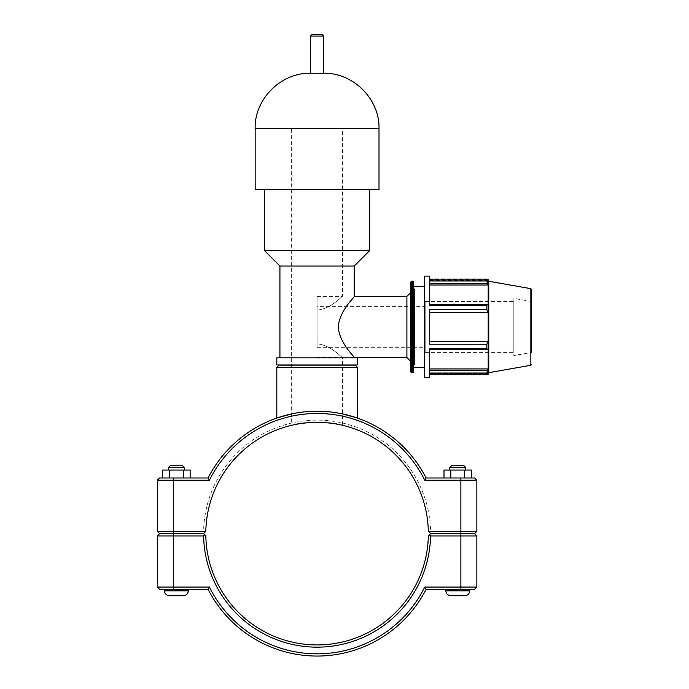 <?xml version="1.0" encoding="UTF-8"?>
<svg xmlns="http://www.w3.org/2000/svg" width="689" height="689" viewBox="0 0 689 689"><rect width="100%" height="100%" fill="white"/><g stroke="black" fill="none" stroke-linecap="round" stroke-linejoin="round"><path stroke-width="0.52" stroke-dasharray="3.44 2.58" d="M312.16 34.45L321.996 34.45M323.589 73.241L310.567 73.241M286.116 364.963L348.04 364.963L286.116 364.963M348.04 365.127L286.116 365.127L348.04 365.127M354.232 266.049L279.923 266.049M279.923 357.815L354.232 357.815L279.923 357.815M354.232 357.496C355.024 357.143 339.436 343.544 338.265 326.974C339.436 310.394 355.024 296.804 354.232 296.442M357.324 364.963L276.823 364.963M357.324 357.815L276.823 357.815M369.709 250.572L264.438 250.572M264.438 189.613L369.709 189.613L264.438 189.613M379.002 189.613L255.154 189.613M291.636 128.654L342.511 128.654L291.636 128.654L291.636 425.302L295.099 424.545L292.877 425.018M317.078 343.845L317.078 296.442L317.078 343.845C330.866 344.922 342.192 358.177 342.511 357.496C342.192 358.177 330.866 344.922 317.078 343.845C330.866 344.922 342.192 358.177 342.511 357.496C342.192 358.177 330.866 344.922 317.078 343.845M317.078 306.622L317.078 347.316L317.078 306.622L425.182 306.622L425.182 347.316L425.182 306.622M317.078 310.102C330.866 309.025 342.192 295.762 342.511 296.442C342.192 295.762 330.866 309.025 317.078 310.102C330.866 309.025 342.192 295.762 342.511 296.442C342.192 295.762 330.866 309.025 317.078 310.102M406.898 357.496L406.898 296.442M429.471 304.417L429.471 305.305L429.471 304.417L429.471 305.124L429.471 304.417L487.64 304.417L486.899 305.305L429.471 305.305L429.471 280.94L429.471 305.124L429.471 280.94L486.899 280.94L487.64 283.653L429.471 283.653M488.191 279.656L488.191 281.844L429.471 281.844L488.191 281.844L487.64 280.389L429.471 280.389L429.471 281.844L429.471 279.656L429.471 281.844L429.471 280.389L487.64 280.389L486.899 279.105L429.471 279.105L429.471 280.389L429.471 276.1M429.471 341.658L429.471 344.199L429.471 341.201L429.471 341.658L487.64 341.658L486.899 344.199L429.471 344.199L429.471 309.74L429.471 341.201L429.471 309.74L486.899 309.74L487.64 312.281L429.471 312.281M429.471 370.294L429.471 372.999L429.471 368.934L429.471 370.294L487.64 370.294L486.899 372.999L429.471 372.999L429.471 348.634L429.471 368.934L429.471 348.634L486.899 348.634L487.64 349.521L429.471 349.521M429.471 373.55L429.471 372.094L429.471 373.55L487.64 373.55L429.471 373.55M488.191 374.282L488.191 372.094L429.471 372.094L429.471 374.282L429.471 372.094L488.191 372.094L486.899 374.842L486.899 372.999M429.471 377.839L429.471 374.842L486.899 374.842M429.471 368.934L488.191 368.934L488.191 348.815L487.64 349.521M487.64 370.294L488.191 368.934M429.471 348.815L488.191 348.815L429.471 348.815M429.471 341.201L488.191 341.201L488.191 312.746L487.64 312.281M487.64 341.658L488.191 341.201M429.471 312.746L488.191 312.746M487.64 304.417L488.191 305.124L429.471 305.124L488.191 305.124L488.191 285.005L487.64 283.653M429.471 285.005L488.191 285.005M424.39 377.839L424.39 276.1M424.39 286.271L424.39 367.668L424.39 286.271M488.777 372.697L488.777 281.25M486.899 348.634L486.899 344.199M486.899 309.74L486.899 305.305M486.899 280.94L486.899 279.105M410.67 371.741L410.67 282.206M410.67 288.812L410.67 365.127L410.67 288.812L414.528 288.812L414.528 365.127L414.528 288.812L410.67 292.679M413.736 282.206L413.736 371.741M413.736 286.271L413.736 367.668L413.736 286.271M531.701 289.673L531.701 352.406L531.701 301.532L531.701 352.406L513.813 355.558L513.813 298.38L513.813 355.558M531.701 301.532L513.813 298.38M513.813 301.532L513.813 352.406L513.813 301.532L425.182 301.532L425.182 352.406L425.182 301.532M476.848 480.224L424.743 480.224A120.187 120.187 0 0 0 209.413 480.224L208.044 478.002A122.409 122.409 0 0 1 426.112 478.002L474.626 478.002L476.848 480.224L476.848 531.34L474.626 533.562L430.591 533.562L429.462 532.451L430.565 531.34L476.848 531.34M342.511 413.9C325.553 410.411 308.594 410.411 291.636 413.9M469.691 533.725L445.852 533.562L469.691 533.725M445.852 590.878L445.852 589.284L469.691 589.284L445.852 589.284L469.691 589.284L469.691 590.878L445.852 590.878L469.691 590.878L445.852 590.878L469.691 590.878L445.852 590.878L445.852 589.284L469.691 589.284L445.852 589.284L469.691 589.284L469.691 590.878M449.822 467.504L465.721 467.504L449.822 467.504L465.721 467.504L449.822 467.504L449.822 470.053L465.721 470.053L449.822 470.053L465.721 470.053L449.822 470.053L465.721 470.053L449.822 470.053L449.822 467.504L465.721 467.504L465.721 470.053L465.721 467.504L463.499 465.282L452.053 465.282L449.822 467.504L452.053 465.282L463.499 465.282L452.053 465.282M450.821 478.002L471.543 478.002L444 478.002L444 470.053L471.543 470.053L444 470.053L471.543 470.053L444 470.053L471.543 470.053L471.543 478.002L450.821 478.002L450.821 470.053L450.821 478.002L444 478.002L450.95 478.002L450.95 470.053L450.95 478.002L464.722 478.002L464.722 470.053L464.722 478.002L471.543 478.002L464.593 478.002L464.593 470.053L464.593 478.002L450.821 478.002M450.615 595.64L464.929 595.64M164.456 533.725L188.304 533.562L164.456 533.725M164.456 589.284L188.304 589.284L164.456 589.284L188.304 589.284L164.456 589.284L188.304 589.284L164.456 589.284L164.456 590.878L164.456 589.284M184.333 467.504L168.435 467.504L184.333 467.504L168.435 467.504L184.333 467.504L168.435 467.504L170.657 465.282L182.103 465.282L184.333 467.504L184.333 470.053L168.435 470.053L184.333 470.053L168.435 470.053L184.333 470.053L168.435 470.053L184.333 470.053L184.333 467.504L182.103 465.282L170.657 465.282L182.103 465.282M183.196 478.002L183.196 470.053L183.196 478.002L162.613 478.002L190.147 478.002L162.613 478.002L169.434 478.002L169.434 470.053L162.613 470.053L190.147 470.053L162.613 470.053L190.147 470.053L162.613 470.053L162.613 478.002L183.196 478.002L183.196 470.053L169.434 470.053L169.434 478.002L190.147 478.002L183.326 478.002L183.326 470.053L183.326 478.002L169.563 478.002L169.563 470.053L169.563 478.002L162.613 478.002L162.613 470.053M183.532 595.64L169.227 595.64M190.147 470.053L190.147 478.002L190.147 470.053L183.196 470.053M469.691 533.562L445.852 533.562L469.691 533.562M471.543 470.053L471.543 478.002L444 478.002L444 470.053M464.722 478.002L464.722 470.053M450.95 478.002L450.95 470.053M169.434 478.002L169.434 470.053M429.462 534.828L430.591 533.725L474.626 533.725L476.848 535.947L430.565 535.947L429.462 534.828L428.334 535.947A111.282 111.282 0 0 1 317.078 644.93A111.282 111.282 0 0 1 205.813 535.947L204.685 534.828L203.591 535.947L157.299 535.947L159.529 533.725L203.565 533.725L204.685 534.828M430.565 535.947A113.513 113.513 0 0 1 317.078 647.152A113.513 113.513 0 0 1 203.591 535.947M424.743 587.062L426.112 589.284A122.409 122.409 0 0 1 208.044 589.284L159.529 589.284L157.299 587.062L209.413 587.062A120.187 120.187 0 0 0 424.743 587.062L476.848 587.062L476.848 535.947M157.299 587.062L157.299 535.947M209.413 587.062L208.044 589.284M426.112 589.284L474.626 589.284L476.848 587.062M429.462 532.451L428.334 531.34A111.282 111.282 0 0 0 317.078 422.357A111.282 111.282 0 0 0 205.813 531.34L203.565 533.562L159.529 533.562L157.299 531.34L203.591 531.34A113.513 113.513 0 0 1 317.078 420.135A113.513 113.513 0 0 1 430.565 531.34M341.27 425.018L339.048 424.545L342.511 425.302L342.511 357.496L317.078 357.496M209.413 480.224L157.299 480.224L157.299 531.34M203.591 531.34L204.685 532.451M424.743 480.224L426.112 478.002M208.044 478.002L159.529 478.002L157.299 480.224M357.324 367.349L276.823 367.349M279.054 365.127L355.102 365.127M323.589 36.043L310.567 36.043M379.002 128.654L255.154 128.654M411.686 281.181L411.686 372.758M412.72 372.758L412.72 281.181M530.857 365.273L530.857 288.665M164.456 590.878L188.304 590.878L164.456 590.878L188.304 590.878L164.456 590.878L188.304 590.878L188.304 589.284L188.304 590.878M460.872 533.725L460.872 589.284M173.283 533.725L173.283 589.284M460.872 533.562L460.872 478.002M173.283 478.002L173.283 533.562M317.078 296.442L342.511 296.442L342.511 128.654M429.471 279.656L487.218 279.656M429.471 374.282L487.218 374.282M425.182 352.406L513.813 352.406M317.078 347.316L425.182 347.316M410.67 361.26L414.528 365.127L410.67 365.127M168.435 467.504L168.435 470.053L168.435 467.504L170.657 465.282M463.499 465.282L465.721 467.504"/><path stroke-width="1.03" d="M310.567 36.043L312.16 34.45L321.996 34.45L323.589 36.043L310.567 36.043L310.567 73.241L323.589 73.241L323.589 36.043M279.923 357.815L279.923 266.049L354.232 266.049L369.709 250.572L369.709 189.613M406.898 357.496L406.898 296.442L354.232 296.442C355.024 296.804 339.436 310.394 338.265 326.974C339.436 343.544 355.024 357.143 354.232 357.496L406.898 357.496L410.67 361.26M276.823 364.963L357.324 364.963L357.324 357.815L276.823 357.815L276.823 364.963M279.923 266.049L264.438 250.572L369.709 250.572M264.438 250.572L264.438 189.613M379.002 128.654L255.154 128.654L255.154 189.613L379.002 189.613L379.002 128.654C379.872 99.586 353.733 72.586 323.589 73.241M531.701 352.406L531.701 289.673L530.857 288.665L488.777 281.25L488.777 372.697L488.191 374.282L488.191 372.094L486.899 374.842L429.471 374.842L429.471 377.839L424.39 377.839L424.39 276.1L429.471 276.1L429.471 279.105L486.899 279.105L486.899 280.94L429.471 280.94L429.471 305.305L486.899 305.305L487.64 304.417L429.471 304.417M486.899 305.305L486.899 309.74L429.471 309.74L429.471 344.199L486.899 344.199L487.64 341.658L429.471 341.658M429.471 349.521L487.64 349.521L486.899 348.634L429.471 348.634L429.471 372.999L486.899 372.999L487.64 370.294L429.471 370.294M487.64 349.521L488.191 348.815L488.191 368.934L487.64 370.294M429.471 312.746L488.191 312.746L488.191 341.201L487.64 341.658M429.471 312.281L487.64 312.281L488.191 312.746M488.777 281.25L488.191 279.656L488.191 281.844L486.899 279.105M429.471 283.653L487.64 283.653L488.191 285.005L488.191 305.124L487.64 304.417M487.64 283.653L486.899 280.94M487.64 312.281L486.899 309.74M486.899 344.199L486.899 348.634M486.899 372.999L486.899 374.842M429.471 341.201L488.191 341.201M429.471 368.934L488.191 368.934M429.471 285.005L488.191 285.005M411.686 281.181L410.67 282.206L410.67 371.741L411.686 372.758L411.686 281.181L412.72 281.181L413.736 282.206L413.736 371.741L412.72 372.758L412.72 281.181M406.898 296.442L410.67 292.679M413.736 286.271L424.39 286.271M157.299 480.224L209.413 480.224A120.187 120.187 0 0 1 424.743 480.224L426.112 478.002A122.409 122.409 0 0 0 208.044 478.002L159.529 478.002L157.299 480.224L157.299 531.34L159.529 533.562L203.565 533.562L205.813 531.34A111.282 111.282 0 0 1 317.078 422.357A111.282 111.282 0 0 1 428.334 531.34L430.591 533.562L474.626 533.562L476.848 531.34L428.334 531.34M291.636 413.9L276.823 418.034C276.367 418.163 295.435 410.997 317.078 411.23C338.712 410.997 357.789 418.163 357.324 418.034L342.511 413.9M469.691 589.284L469.691 590.878C469.416 593.772 467.822 595.365 464.929 595.64L450.615 595.64C447.721 595.365 446.127 593.772 445.852 590.878L469.691 590.878C469.416 593.772 467.822 595.365 464.929 595.64C467.822 595.365 469.416 593.772 469.691 590.878M449.822 467.504L452.053 465.282L463.499 465.282L465.721 467.504L449.822 467.504L449.822 470.053M450.821 478.002L450.821 470.053L444 470.053L444 478.002M464.593 478.002L464.593 470.053L450.821 470.053M471.543 478.002L471.543 470.053L464.593 470.053M188.304 589.284L188.304 590.878L164.456 590.878L164.456 589.284M168.435 467.504L184.333 467.504L182.103 465.282L170.657 465.282L168.435 467.504L168.435 470.053M184.333 470.053L184.333 467.504M190.147 478.002L190.147 470.053L183.326 470.053L183.326 478.002M169.563 478.002L169.563 470.053L183.326 470.053M162.613 478.002L162.613 470.053L169.563 470.053M164.456 590.878C164.74 593.772 166.333 595.365 169.227 595.64C166.333 595.365 164.74 593.772 164.456 590.878C164.74 593.772 166.333 595.365 169.227 595.64L183.532 595.64C186.435 595.365 188.019 593.772 188.304 590.878C188.019 593.772 186.435 595.365 183.532 595.64C186.435 595.365 188.019 593.772 188.304 590.878M460.872 533.725L474.626 533.725L476.848 535.947L460.872 535.947L460.872 587.062L424.743 587.062A120.187 120.187 0 0 1 209.413 587.062L157.299 587.062L157.299 535.947L203.591 535.947A113.513 113.513 0 0 0 317.078 647.152A113.513 113.513 0 0 0 430.565 535.947L460.872 535.947L460.872 533.725L430.591 533.725L429.462 534.828L430.565 535.947M424.743 587.062L426.112 589.284L474.626 589.284L476.848 587.062L476.848 535.947M476.848 587.062L460.872 587.062L460.872 589.284M203.591 535.947L204.685 534.828L203.565 533.725L159.529 533.725L157.299 535.947M429.462 534.828L428.334 535.947A111.282 111.282 0 0 1 317.078 644.93A111.282 111.282 0 0 1 205.813 535.947L204.685 534.828M209.413 587.062L208.044 589.284A122.409 122.409 0 0 0 426.112 589.284M208.044 589.284L159.529 589.284L157.299 587.062M342.511 425.302L341.27 425.018M339.048 424.545C330.548 421.806 303.608 421.806 295.099 424.545C303.608 421.806 330.548 421.806 339.048 424.545M291.636 425.302L292.877 425.018M424.743 480.224L476.848 480.224L476.848 531.34M205.813 531.34L157.299 531.34M209.413 480.224L208.044 478.002M426.112 478.002L474.626 478.002L476.848 480.224M276.823 367.349L357.324 367.349L355.102 365.127L279.054 365.127L276.823 367.349L276.823 418.034M530.857 288.665L530.857 365.273L531.701 364.274M173.283 589.284L173.283 533.725M460.872 533.562L460.872 478.002M173.283 533.562L173.283 478.002M354.232 296.442L354.232 266.049M255.154 128.654C254.275 99.586 280.414 72.586 310.567 73.241M487.218 279.656L488.191 279.656M411.686 372.758L412.72 372.758M530.857 365.273L488.777 372.697M487.218 374.282L488.191 374.282M413.736 367.668L424.39 367.668M445.852 589.284L445.852 590.878C446.127 593.772 447.721 595.365 450.615 595.64C447.721 595.365 446.127 593.772 445.852 590.878M465.721 467.504L465.721 470.053M357.324 418.034L357.324 367.349"/></g></svg>
